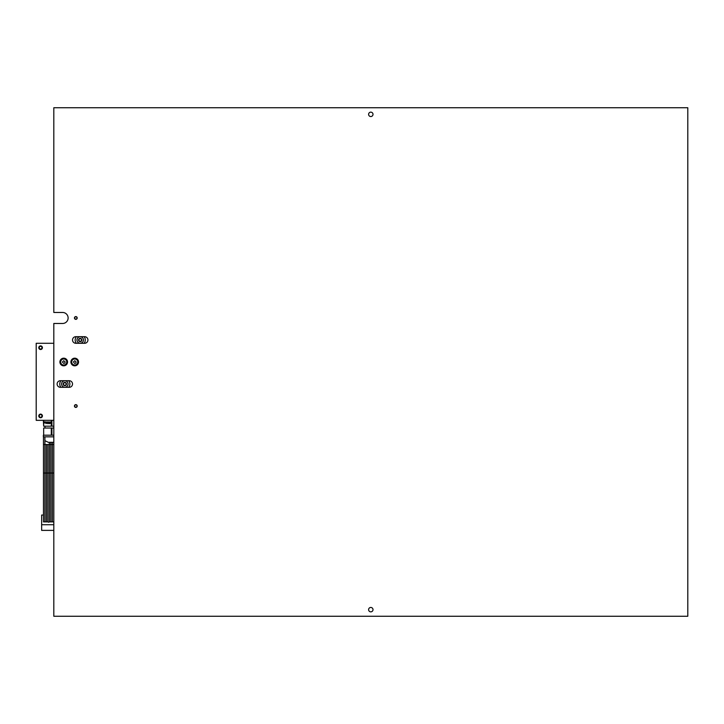 <?xml version="1.0" encoding="UTF-8"?>
<svg xmlns="http://www.w3.org/2000/svg" width="724" height="724" viewBox="0 0 724 724"><rect width="100%" height="100%" fill="white"/><g stroke="black" fill="none" stroke-linecap="round" stroke-linejoin="round"><path stroke-width="1.09" d="M40.598 417.748A1.819 1.819 0 0 1 38.788 415.929A1.819 1.819 0 0 1 40.598 414.119A1.819 1.819 0 0 1 42.417 415.929A1.819 1.819 0 0 1 40.598 417.748M40.598 349.511A1.819 1.819 0 0 1 38.788 347.692A1.819 1.819 0 0 1 40.598 345.873A1.819 1.819 0 0 1 42.417 347.692A1.819 1.819 0 0 1 40.598 349.511M53.811 343.285L36.2 343.285L36.2 420.336L53.811 420.336M44.897 440.663L48.309 442.319L53.811 442.319M51.92 420.336L51.92 426.174L51.295 426.174L51.295 420.336M53.811 428.038L43.666 428.038L43.666 435.196L51.295 435.196L51.295 428.038M51.92 428.038L51.92 435.196L51.295 435.196M43.666 420.336L43.666 426.174L51.295 426.174M50.915 423.178L51.06 421.983L50.997 423.64L50.39 422.282L49.784 423.64L49.594 421.983L49.856 423.178L50.372 421.983L51.051 423.178M48.988 423.468L48.988 421.983L49.123 423.64M47.938 423.676L47.513 423.187L48.273 423.133L47.802 423.676L47.368 423.187L48.019 422.155L47.35 421.983L48.327 421.983L47.368 423.187M47.277 421.983L47.223 423.196L46.381 423.196L46.327 421.983L46.807 422.508L47.277 421.983L46.807 422.508M45.829 423.468L45.829 421.983L45.965 423.64M45.024 421.775L44.951 422.282L45.024 421.775M44.472 422.816L43.739 423.64L44.182 421.947L44.626 422.409L43.82 422.535L44.472 422.816M43.666 435.196L43.666 428.038M51.92 435.196L53.811 435.196M43.666 426.174L43.359 420.336M51.92 426.174L53.811 426.174M51.024 423.422L50.39 422.282M49.893 423.422L50.454 422.11M47.513 423.187L48.019 422.155M47.494 422.155L48.327 421.983M46.535 423.196L46.725 422.635M46.861 422.635L46.481 421.983M44.273 423.069L43.829 422.526L44.327 421.947M44.617 422.816L44.164 422.897M39.277 347.402A1.357 1.357 0 0 0 40.309 349.013A1.357 1.357 0 0 0 41.929 347.982A1.357 1.357 0 0 0 40.888 346.371A1.357 1.357 0 0 0 39.277 347.402M42.218 348.045A1.647 1.647 0 0 1 40.245 349.303A1.647 1.647 0 0 1 38.987 347.339A1.647 1.647 0 0 1 40.96 346.081A1.647 1.647 0 0 1 42.218 348.045M39.277 415.639A1.357 1.357 0 0 0 40.309 417.259A1.357 1.357 0 0 0 41.929 416.219A1.357 1.357 0 0 0 40.888 414.608A1.357 1.357 0 0 0 39.277 415.639M42.218 416.282A1.647 1.647 0 0 1 40.245 417.549A1.647 1.647 0 0 1 38.987 415.576A1.647 1.647 0 0 1 40.96 414.318A1.647 1.647 0 0 1 42.218 416.282M43.467 436.844L43.467 444.527L44.897 444.527L44.897 436.844M44.897 521.886L43.467 521.886L43.467 473.034L44.897 473.034L44.897 521.886M46.381 521.886L44.951 521.886L44.951 473.034L46.381 473.034L46.381 521.886M47.865 521.886L46.436 521.886L46.436 473.034L47.865 473.034L47.865 521.886M49.35 444.527L49.35 473.034L47.92 473.034L47.92 444.527L49.35 444.527L49.35 442.319M49.35 473.034L49.35 521.886L48.635 522.257L47.92 521.886L47.92 473.034M49.404 442.319L49.404 444.527L50.843 444.527L50.843 442.319M50.843 521.886L49.404 521.886L49.404 473.034L50.843 473.034L50.843 521.886M50.897 442.319L50.897 444.527L52.327 444.527L52.327 442.319M52.327 521.886L50.897 521.886L50.897 473.034L52.327 473.034L52.327 521.886M53.811 444.527L52.381 444.527L52.381 442.319M53.811 521.886L52.381 521.886L52.381 473.034L53.811 473.034M53.811 530.384L41.648 530.384L41.648 515.045L43.467 515.045M41.648 524.737L53.811 524.737M75.821 404.653A1.376 1.376 0 0 0 74.445 406.028A1.376 1.376 0 0 0 75.821 407.404A1.376 1.376 0 0 0 77.197 406.028A1.376 1.376 0 0 0 75.821 404.653A1.376 1.376 0 0 1 77.197 406.055A1.376 1.376 0 0 1 75.794 407.404A1.376 1.376 0 0 1 74.445 406.001A1.376 1.376 0 0 1 75.857 404.653M75.821 316.596A1.376 1.376 0 0 0 74.445 317.972A1.376 1.376 0 0 0 75.821 319.347A1.376 1.376 0 0 0 77.197 317.972A1.376 1.376 0 0 0 75.821 316.596A1.376 1.376 0 0 1 77.197 317.999A1.376 1.376 0 0 1 75.794 319.347A1.376 1.376 0 0 1 74.445 317.945A1.376 1.376 0 0 1 75.857 316.596M63.721 358.181A3.819 3.819 0 0 0 59.902 362A3.819 3.819 0 0 0 63.721 365.819A3.819 3.819 0 0 0 67.54 362A3.819 3.819 0 0 0 63.721 358.181M74.726 358.181A3.819 3.819 0 0 0 70.907 362A3.819 3.819 0 0 0 74.726 365.819A3.819 3.819 0 0 0 78.545 362A3.819 3.819 0 0 0 74.726 358.181M370.806 607.454A2.199 2.199 0 0 0 368.607 609.653A2.199 2.199 0 0 0 370.806 611.852A2.199 2.199 0 0 0 373.005 609.653A2.199 2.199 0 0 0 370.806 607.454M370.806 112.148A2.199 2.199 0 0 0 368.607 114.347A2.199 2.199 0 0 0 370.806 116.546A2.199 2.199 0 0 0 373.005 114.347A2.199 2.199 0 0 0 370.806 112.148M60.418 380.715L69.223 380.715A3.303 3.303 0 0 1 72.527 384.01A3.303 3.303 0 0 1 69.223 387.313L60.418 387.313A3.303 3.303 0 0 1 57.115 384.01A3.303 3.303 0 0 1 60.418 380.715M53.811 107.74L53.811 312.469L62.617 312.469A5.502 5.502 0 0 1 68.119 317.972A5.502 5.502 0 0 1 62.617 323.474L53.811 323.474L53.811 616.26L687.8 616.26L687.8 107.74L53.811 107.74M75.821 343.285L84.627 343.285A3.303 3.303 0 0 0 87.93 339.99A3.303 3.303 0 0 0 84.627 336.687L75.821 336.687A3.303 3.303 0 0 0 72.527 339.99A3.303 3.303 0 0 0 75.821 343.285M63.694 363.403L64.852 363.041L65.115 361.864L63.676 360.697L62.418 362.063L63.694 363.403M65.947 364.045A3.023 3.023 0 0 0 65.766 359.774A3.023 3.023 0 0 0 61.486 359.955A3.023 3.023 0 0 0 61.667 364.226A3.023 3.023 0 0 0 65.947 364.045M74.545 363.394L75.739 363.158L76.129 362.009L74.825 360.697L73.423 361.928L74.545 363.394M76.717 364.281A3.023 3.023 0 0 0 77.006 360.009A3.023 3.023 0 0 0 72.735 359.719A3.023 3.023 0 0 0 72.445 363.991A3.023 3.023 0 0 0 76.717 364.281M75.848 316.813A1.158 1.158 0 0 0 74.672 317.945A1.158 1.158 0 0 0 75.803 319.13A1.158 1.158 0 0 0 76.979 317.999A1.158 1.158 0 0 0 75.848 316.813M75.848 404.87A1.158 1.158 0 0 0 74.672 406.001A1.158 1.158 0 0 0 75.803 407.187A1.158 1.158 0 0 0 76.979 406.055A1.158 1.158 0 0 0 75.848 404.87M64.816 385.666A1.647 1.647 0 0 1 63.169 384.01A1.647 1.647 0 0 1 64.816 382.363A1.647 1.647 0 0 1 66.472 384.01A1.647 1.647 0 0 1 64.816 385.666M64.816 382.697A1.312 1.312 0 0 0 63.504 384.01A1.312 1.312 0 0 0 64.816 385.331A1.312 1.312 0 0 0 66.128 384.01A1.312 1.312 0 0 0 64.816 382.697M60.979 387.313A5.059 5.059 0 0 1 60.979 380.715M64.816 387.259A3.249 3.249 0 0 1 61.567 384.01A3.249 3.249 0 0 1 64.816 380.77A3.249 3.249 0 0 1 68.065 384.01A3.249 3.249 0 0 1 64.816 387.259M68.653 380.715A5.059 5.059 0 0 1 68.653 387.313M80.228 341.637A1.647 1.647 0 0 1 78.572 339.99A1.647 1.647 0 0 1 80.228 338.334A1.647 1.647 0 0 1 81.875 339.99A1.647 1.647 0 0 1 80.228 341.637M80.228 338.669A1.312 1.312 0 0 0 78.916 339.99A1.312 1.312 0 0 0 80.228 341.303A1.312 1.312 0 0 0 81.54 339.99A1.312 1.312 0 0 0 80.228 338.669M76.391 343.285A5.059 5.059 0 0 1 76.391 336.687M80.228 343.23A3.249 3.249 0 0 1 76.979 339.99A3.249 3.249 0 0 1 80.228 336.741A3.249 3.249 0 0 1 83.477 339.99A3.249 3.249 0 0 1 80.228 343.23M84.065 336.687A5.059 5.059 0 0 1 84.065 343.285M53.811 436.844L43.359 436.844L43.359 435.196M46.381 473.034L46.381 444.527L44.951 444.527L44.951 473.034M47.865 473.034L47.865 444.527L46.436 444.527L46.436 473.034M45.006 426.174L45.006 428.038M44.897 444.527L44.897 473.034M50.843 444.527L50.843 473.034M52.327 444.527L52.327 473.034M52.381 444.527L52.381 473.034M50.897 444.527L50.897 473.034M49.404 444.527L49.404 473.034M43.467 444.527L43.467 473.034"/></g></svg>

